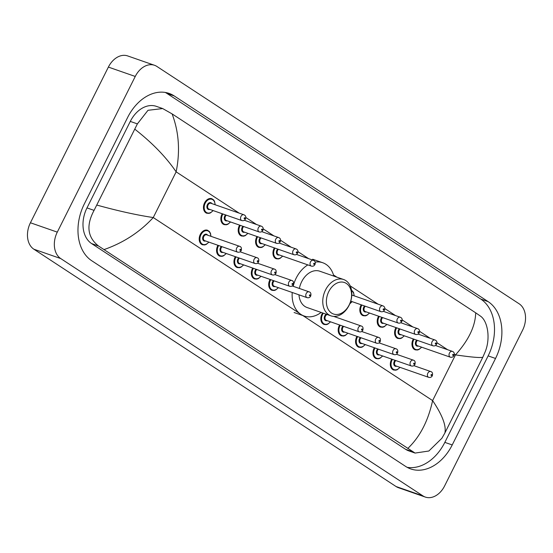 <?xml version="1.0" encoding="UTF-8"?>
<svg xmlns="http://www.w3.org/2000/svg" width="553" height="553" viewBox="0 0 553 553"><rect width="100%" height="100%" fill="white"/><g stroke="black" fill="none" stroke-linecap="round" stroke-linejoin="round"><path stroke-width="0.83" d="M425.319 497.071L398.45 487.705A20.516 14.786 -70.8 0 1 396.086 486.536L33.851 249.196A20.516 14.786 -70.8 0 1 30.422 222.769L108.381 67.086A20.516 14.786 -70.8 0 1 127.681 55.929L154.55 65.295A20.516 14.786 -70.8 0 1 156.914 66.464L519.149 303.804A20.516 14.786 -70.8 0 1 522.578 330.231L444.619 485.914A20.516 14.786 -70.8 0 1 425.319 497.071A20.516 14.786 -70.8 0 1 422.955 495.903L60.719 258.555A20.516 14.786 -70.8 0 1 57.291 232.129L135.25 76.452A20.516 14.786 -70.8 0 1 154.55 65.295M452.223 444.944L495.529 358.462A44.116 31.791 109.2 0 0 488.161 301.641L174.223 95.939A44.116 31.791 109.2 0 0 169.142 93.429A44.116 31.791 109.2 0 0 127.653 117.416L84.339 203.905A44.116 31.791 109.2 0 0 91.708 260.726L405.646 466.421A44.116 31.791 109.2 0 0 410.734 468.93A44.116 31.791 109.2 0 0 452.223 444.944L444.833 442.372L488.14 355.883A44.116 31.791 109.2 0 0 480.771 299.062L166.833 93.367A44.116 31.791 109.2 0 0 165.333 92.462M407.146 467.326A44.116 31.791 109.2 0 0 444.833 442.372M162.679 108.561L156.347 106.356A27.698 19.956 109.2 0 0 130.294 121.418L86.987 207.907A27.698 19.956 109.2 0 0 91.611 243.583L405.549 449.278A27.698 19.956 109.2 0 0 408.743 450.854L415.075 453.066L98.469 245.974C87.464 237.285 85.998 225.424 94.072 210.375L137.379 123.886L147.997 110.303L162.679 108.561L172.101 113.897C178.937 132.036 180.285 151.356 176.144 171.845C166.163 157.197 152.448 143.027 135.008 129.34M407.768 448.469C419.907 436.939 428.188 420.978 432.612 400.586C442.379 415.158 446.465 425.969 444.861 433.027L441.882 438.266L428.865 451.013L415.075 453.066M444.861 433.027L482.817 357.231C480.55 357.985 471.446 357.203 455.499 354.881C468.605 340.268 475.338 326.242 475.698 312.818L172.101 113.897M475.698 312.818L480.329 316.019C487.774 320.906 490.691 338.388 485.188 351.777L482.817 357.231M97.052 205.135C118.321 210.997 137.054 215.138 153.257 217.55C139.868 232.066 123.506 242.732 104.171 249.548M328.779 291.59A16.673 12.014 -70.8 0 1 346.385 283.475A16.673 12.014 -70.8 0 1 349.164 304.952A16.673 12.014 -70.8 0 1 331.565 313.067A16.673 12.014 -70.8 0 1 328.779 291.59M325.53 289.979A19.237 13.86 -70.8 0 1 343.627 279.521A19.237 13.86 -70.8 0 1 349.054 305.394A19.237 13.86 -70.8 0 1 330.964 315.853A19.237 13.86 -70.8 0 1 325.53 289.979M343.627 279.521L319.779 271.212A19.237 13.86 109.2 0 0 301.689 281.671A19.237 13.86 109.2 0 0 299.373 288.452M293.187 286.295A28.21 20.33 -70.8 0 1 296.201 278.076A28.21 20.33 -70.8 0 1 307.841 264.894M315.148 262.122A28.21 20.33 -70.8 0 1 322.731 262.737A28.21 20.33 -70.8 0 1 333.818 276.106M298.966 294.832A19.237 13.86 109.2 0 0 307.115 307.537L330.964 315.853M321.162 312.431A28.21 20.33 -70.8 0 1 304.164 316.019A28.21 20.33 -70.8 0 1 292.212 292.475M302.837 315.556L432.612 400.586L455.499 354.881L454.303 354.1M299.498 313.364L153.257 217.55L176.144 171.845L239.124 213.112M245.809 217.488L256.495 224.49M263.18 228.873L273.873 235.875M280.558 240.258L291.251 247.26M297.929 251.643L308.622 258.645M333.487 274.938L336.915 277.184M350.215 285.901L378.121 304.185M384.805 308.56L395.499 315.569M402.183 319.945L412.87 326.954M419.554 331.33L430.248 338.339M436.932 342.715L447.619 349.717M135.25 76.452L108.381 67.086M57.291 232.129L30.422 222.769M60.719 258.555L33.851 249.196M422.955 495.903L396.086 486.536M166.833 93.367L174.223 95.939M480.771 299.062L488.161 301.641M488.14 355.883L495.529 358.462M405.549 449.278L412.4 451.67M91.611 243.583L98.469 245.974M86.987 207.907L94.072 210.375M130.294 121.418L137.379 123.886M421.676 347.201L418.974 349.51L417.425 350.014L415.234 349.842A7.694 5.544 -70.8 0 1 413.063 339.494A7.694 5.544 -70.8 0 1 413.347 338.961M414.045 339.21A7.182 5.177 109.2 0 0 413.713 339.819A7.182 5.177 109.2 0 0 414.356 348.632A7.182 5.177 109.2 0 0 421.504 347.139M418.345 346.04A3.588 2.585 -70.8 0 1 415.738 345.003A3.588 2.585 -70.8 0 1 415.904 341.256A3.588 2.585 -70.8 0 1 416.692 340.13M417.46 340.399A3.076 2.219 109.2 0 0 416.554 341.574A3.076 2.219 109.2 0 0 417.425 345.715L450.342 357.19A3.076 2.219 -70.8 0 1 449.471 353.049A3.076 2.219 -70.8 0 1 452.368 351.376L435.481 345.487M452.72 354.66A0.512 0.366 109.2 0 0 453.342 355.067A0.512 0.366 109.2 0 0 452.72 354.66M404.305 335.816L401.596 338.125L400.054 338.63L397.856 338.457A7.694 5.544 -70.8 0 1 395.685 328.109A7.694 5.544 -70.8 0 1 395.969 327.583M396.667 327.825A7.182 5.177 109.2 0 0 396.335 328.434A7.182 5.177 109.2 0 0 396.985 337.247A7.182 5.177 109.2 0 0 404.125 335.754M400.973 334.655A3.588 2.585 -70.8 0 1 398.367 333.618A3.588 2.585 -70.8 0 1 398.533 329.871A3.588 2.585 -70.8 0 1 399.321 328.745M400.089 329.014A3.076 2.219 109.2 0 0 399.183 330.189A3.076 2.219 109.2 0 0 400.047 334.33L432.964 345.805A3.076 2.219 -70.8 0 1 432.093 341.664A3.076 2.219 -70.8 0 1 434.99 339.991L418.109 334.109M435.342 343.275A0.512 0.366 109.2 0 0 435.971 343.69A0.512 0.366 109.2 0 0 435.342 343.275M386.927 324.431L384.224 326.74L382.676 327.252L380.485 327.072A7.694 5.544 -70.8 0 1 378.314 316.724A7.694 5.544 -70.8 0 1 378.598 316.198M379.289 316.44A7.182 5.177 109.2 0 0 378.957 317.049A7.182 5.177 109.2 0 0 379.607 325.862A7.182 5.177 109.2 0 0 386.754 324.369M383.595 323.27A3.588 2.585 -70.8 0 1 380.989 322.233A3.588 2.585 -70.8 0 1 381.155 318.487A3.588 2.585 -70.8 0 1 381.943 317.367M382.711 317.629A3.076 2.219 109.2 0 0 381.805 318.805A3.076 2.219 109.2 0 0 382.676 322.945L415.593 334.42A3.076 2.219 -70.8 0 1 414.722 330.279A3.076 2.219 -70.8 0 1 417.619 328.606L400.731 322.724M417.971 331.89A0.512 0.366 109.2 0 0 418.593 332.305A0.512 0.366 109.2 0 0 417.971 331.89M369.556 313.046L366.846 315.362L365.305 315.867L363.107 315.687A7.694 5.544 -70.8 0 1 360.936 305.339A7.694 5.544 -70.8 0 1 361.22 304.814M361.918 305.056A7.182 5.177 109.2 0 0 361.586 305.664A7.182 5.177 109.2 0 0 362.236 314.477A7.182 5.177 109.2 0 0 369.376 312.984M366.224 311.885A3.588 2.585 -70.8 0 1 363.618 310.848A3.588 2.585 -70.8 0 1 363.784 307.102A3.588 2.585 -70.8 0 1 364.572 305.982M365.339 306.244A3.076 2.219 109.2 0 0 364.434 307.427A3.076 2.219 109.2 0 0 365.298 311.56L398.215 323.035A3.076 2.219 -70.8 0 1 397.344 318.894A3.076 2.219 -70.8 0 1 400.241 317.222L383.36 311.339M400.593 320.505A0.512 0.366 109.2 0 0 401.222 320.92A0.512 0.366 109.2 0 0 400.593 320.505M349.931 303.445A7.182 5.177 109.2 0 0 352.005 301.599M382.87 305.837C384.681 306.549 385.213 307.973 384.459 310.095C383.651 311.505 382.441 312.023 380.844 311.65A3.076 2.219 -70.8 0 1 379.973 307.509A3.076 2.219 -70.8 0 1 382.87 305.837L351.805 295.012M383.222 309.12A0.512 0.366 109.2 0 0 383.844 309.535A0.512 0.366 109.2 0 0 383.222 309.12M354.031 295.786A7.182 5.177 109.2 0 0 351.597 290.664M282.68 256.122L279.977 258.438L278.429 258.942L276.237 258.769A7.694 5.544 -70.8 0 1 274.06 248.421A7.694 5.544 -70.8 0 1 274.343 247.889M275.041 248.131A7.182 5.177 109.2 0 0 274.71 248.739A7.182 5.177 109.2 0 0 275.359 257.553A7.182 5.177 109.2 0 0 282.507 256.06M279.348 254.961A3.588 2.585 -70.8 0 1 276.742 253.924A3.588 2.585 -70.8 0 1 276.908 250.177A3.588 2.585 -70.8 0 1 277.696 249.057M278.463 249.327A3.076 2.219 109.2 0 0 277.558 250.502A3.076 2.219 109.2 0 0 278.429 254.643L311.339 266.111A3.076 2.219 -70.8 0 1 310.475 261.97A3.076 2.219 -70.8 0 1 313.364 260.297L296.484 254.415M313.724 263.587A0.512 0.366 109.2 0 0 314.346 263.995A0.512 0.366 109.2 0 0 313.724 263.587M265.302 244.737L262.599 247.053L261.057 247.557L258.859 247.385A7.694 5.544 -70.8 0 1 256.689 237.037A7.694 5.544 -70.8 0 1 256.972 236.504M257.67 236.746A7.182 5.177 109.2 0 0 257.339 237.355A7.182 5.177 109.2 0 0 257.981 246.168A7.182 5.177 109.2 0 0 265.129 244.682M261.977 243.576A3.588 2.585 -70.8 0 1 259.371 242.539A3.588 2.585 -70.8 0 1 259.53 238.792A3.588 2.585 -70.8 0 1 260.325 237.672M261.092 237.942A3.076 2.219 109.2 0 0 260.18 239.117A3.076 2.219 109.2 0 0 261.051 243.258L293.968 254.726A3.076 2.219 -70.8 0 1 293.097 250.592A3.076 2.219 -70.8 0 1 295.993 248.912L279.106 243.03M296.346 252.203A0.512 0.366 109.2 0 0 296.975 252.61A0.512 0.366 109.2 0 0 296.346 252.203M247.931 233.352L245.228 235.668L243.679 236.172L241.488 236A7.694 5.544 -70.8 0 1 239.311 225.652A7.694 5.544 -70.8 0 1 239.594 225.119M240.292 225.368A7.182 5.177 109.2 0 0 239.961 225.97A7.182 5.177 109.2 0 0 240.61 234.79A7.182 5.177 109.2 0 0 247.758 233.297M244.599 232.198A3.588 2.585 -70.8 0 1 241.993 231.154A3.588 2.585 -70.8 0 1 242.159 227.414A3.588 2.585 -70.8 0 1 242.947 226.288M243.714 226.557A3.076 2.219 109.2 0 0 242.808 227.732A3.076 2.219 109.2 0 0 243.679 231.873L276.59 243.341A3.076 2.219 -70.8 0 1 275.726 239.207A3.076 2.219 -70.8 0 1 278.615 237.534L261.735 231.645M278.968 240.818A0.512 0.366 109.2 0 0 279.597 241.226A0.512 0.366 109.2 0 0 278.968 240.818M230.553 221.974L227.85 224.283L226.308 224.788L224.11 224.615A7.694 5.544 -70.8 0 1 221.94 214.267A7.694 5.544 -70.8 0 1 222.223 213.734M222.921 213.983A7.182 5.177 109.2 0 0 222.589 214.592A7.182 5.177 109.2 0 0 223.232 223.405A7.182 5.177 109.2 0 0 230.38 221.912M227.221 220.813A3.588 2.585 -70.8 0 1 224.622 219.776A3.588 2.585 -70.8 0 1 224.781 216.029A3.588 2.585 -70.8 0 1 225.569 214.903M226.343 215.172A3.076 2.219 109.2 0 0 225.43 216.347A3.076 2.219 109.2 0 0 226.301 220.488L259.219 231.963A3.076 2.219 -70.8 0 1 258.348 227.822A3.076 2.219 -70.8 0 1 261.244 226.149L244.357 220.26M261.597 229.433A0.512 0.366 109.2 0 0 262.226 229.848A0.512 0.366 109.2 0 0 261.597 229.433M213.181 210.589L210.479 212.898L208.93 213.403L206.739 213.23A7.694 5.544 -70.8 0 1 204.562 202.882A7.694 5.544 -70.8 0 1 211.799 198.7L213.596 199.889L214.509 201.237L215.207 204.776M215.034 204.714A7.182 5.177 109.2 0 0 211.301 199.135A7.182 5.177 109.2 0 0 205.211 203.207A7.182 5.177 109.2 0 0 205.861 212.02A7.182 5.177 109.2 0 0 213.009 210.527M209.85 209.428A3.588 2.585 -70.8 0 1 207.244 208.391A3.588 2.585 -70.8 0 1 207.41 204.645A3.588 2.585 -70.8 0 1 211.875 203.615M210.956 203.29A3.076 2.219 109.2 0 0 208.059 204.963A3.076 2.219 109.2 0 0 208.923 209.103L241.841 220.578A3.076 2.219 -70.8 0 1 240.977 216.437A3.076 2.219 -70.8 0 1 243.866 214.764L210.956 203.29M244.219 218.048A0.512 0.366 109.2 0 0 244.848 218.463A0.512 0.366 109.2 0 0 244.219 218.048M400.04 367.358L397.337 369.674L395.796 370.178L393.598 370.005A7.694 5.544 -70.8 0 1 391.427 359.657A7.694 5.544 -70.8 0 1 391.711 359.125M392.409 359.374A7.182 5.177 109.2 0 0 392.077 359.975A7.182 5.177 109.2 0 0 392.72 368.796A7.182 5.177 109.2 0 0 399.867 367.303M396.708 366.204A3.588 2.585 -70.8 0 1 394.102 365.16A3.588 2.585 -70.8 0 1 394.268 361.42A3.588 2.585 -70.8 0 1 395.056 360.293M395.83 360.563A3.076 2.219 109.2 0 0 394.918 361.738A3.076 2.219 109.2 0 0 395.789 365.879L428.706 377.346A3.076 2.219 -70.8 0 1 427.835 373.213A3.076 2.219 -70.8 0 1 430.732 371.54C432.377 371.982 432.909 373.406 432.322 375.798C431.513 377.208 430.303 377.727 428.706 377.346M431.713 375.231A0.512 0.366 109.2 0 0 431.084 374.823A0.512 0.366 109.2 0 0 431.713 375.231M382.669 355.98L379.966 358.289L378.418 358.793L376.22 358.62A7.694 5.544 -70.8 0 1 374.049 348.272A7.694 5.544 -70.8 0 1 374.333 347.74M375.031 347.989A7.182 5.177 109.2 0 0 374.699 348.597A7.182 5.177 109.2 0 0 375.349 357.411A7.182 5.177 109.2 0 0 382.496 355.918M379.337 354.819A3.588 2.585 -70.8 0 1 376.731 353.782A3.588 2.585 -70.8 0 1 376.897 350.035A3.588 2.585 -70.8 0 1 377.685 348.908M378.452 349.178A3.076 2.219 109.2 0 0 377.547 350.353A3.076 2.219 109.2 0 0 378.411 354.494L411.328 365.968A3.076 2.219 -70.8 0 1 410.464 361.828A3.076 2.219 -70.8 0 1 413.354 360.155C414.999 360.604 415.531 362.021 414.95 364.413C414.142 365.823 412.932 366.342 411.328 365.968M414.335 363.853A0.512 0.366 109.2 0 0 413.706 363.439A0.512 0.366 109.2 0 0 414.335 363.853M365.291 344.595L362.588 346.904L361.04 347.408L358.849 347.236A7.694 5.544 -70.8 0 1 356.678 336.888A7.694 5.544 -70.8 0 1 356.962 336.362M357.66 336.604A7.182 5.177 109.2 0 0 357.328 337.212A7.182 5.177 109.2 0 0 357.971 346.026A7.182 5.177 109.2 0 0 365.118 344.533M361.959 343.434A3.588 2.585 -70.8 0 1 359.353 342.397A3.588 2.585 -70.8 0 1 359.519 338.65A3.588 2.585 -70.8 0 1 360.307 337.524M361.074 337.793A3.076 2.219 109.2 0 0 360.169 338.968A3.076 2.219 109.2 0 0 361.04 343.109L393.957 354.584A3.076 2.219 -70.8 0 1 393.086 350.443A3.076 2.219 -70.8 0 1 395.983 348.77C397.628 349.219 398.153 350.637 397.572 353.028C396.764 354.438 395.554 354.957 393.957 354.584M396.964 352.468A0.512 0.366 109.2 0 0 396.335 352.054A0.512 0.366 109.2 0 0 396.964 352.468M347.92 333.21L345.217 335.519L343.669 336.03L341.471 335.851A7.694 5.544 -70.8 0 1 339.3 325.503A7.694 5.544 -70.8 0 1 339.583 324.977M340.282 325.219A7.182 5.177 109.2 0 0 339.95 325.828A7.182 5.177 109.2 0 0 340.6 334.641A7.182 5.177 109.2 0 0 347.74 333.148M344.588 332.049A3.588 2.585 -70.8 0 1 341.982 331.012A3.588 2.585 -70.8 0 1 342.148 327.265A3.588 2.585 -70.8 0 1 342.936 326.146M343.703 326.408A3.076 2.219 109.2 0 0 342.798 327.583A3.076 2.219 109.2 0 0 343.662 331.724L376.579 343.199A3.076 2.219 -70.8 0 1 375.715 339.058A3.076 2.219 -70.8 0 1 378.605 337.385C380.25 337.835 380.782 339.252 380.201 341.643C379.386 343.054 378.183 343.572 376.579 343.199M379.586 341.083A0.512 0.366 109.2 0 0 378.957 340.669A0.512 0.366 109.2 0 0 379.586 341.083M330.542 321.825L327.839 324.141L326.291 324.646L324.099 324.466A7.694 5.544 -70.8 0 1 321.929 314.118A7.694 5.544 -70.8 0 1 322.62 312.943M323.325 313.192A7.182 5.177 109.2 0 0 322.579 314.443A7.182 5.177 109.2 0 0 323.222 323.256A7.182 5.177 109.2 0 0 330.369 321.763M327.21 320.664A3.588 2.585 -70.8 0 1 324.604 319.627A3.588 2.585 -70.8 0 1 324.77 315.881A3.588 2.585 -70.8 0 1 326.242 314.208M327.189 314.533A3.076 2.219 109.2 0 0 325.42 316.205A3.076 2.219 109.2 0 0 326.291 320.339L359.208 331.814A3.076 2.219 -70.8 0 1 358.337 327.673A3.076 2.219 -70.8 0 1 361.233 326C362.879 326.45 363.404 327.867 362.823 330.259C362.015 331.669 360.805 332.187 359.208 331.814M362.215 329.699A0.512 0.366 109.2 0 0 361.586 329.284A0.512 0.366 109.2 0 0 362.215 329.699M278.422 287.671L275.712 289.986L274.17 290.491L271.972 290.311A7.694 5.544 -70.8 0 1 269.802 279.963A7.694 5.544 -70.8 0 1 270.085 279.438M270.783 279.68A7.182 5.177 109.2 0 0 270.452 280.288A7.182 5.177 109.2 0 0 271.101 289.101A7.182 5.177 109.2 0 0 278.242 287.608M275.09 286.509A3.588 2.585 -70.8 0 1 272.484 285.472A3.588 2.585 -70.8 0 1 272.65 281.726A3.588 2.585 -70.8 0 1 273.438 280.606M274.205 280.876A3.076 2.219 109.2 0 0 273.3 282.051A3.076 2.219 109.2 0 0 274.164 286.191L307.081 297.659A3.076 2.219 -70.8 0 1 306.21 293.519A3.076 2.219 -70.8 0 1 309.106 291.846C310.751 292.295 311.284 293.719 310.703 296.111C309.887 297.521 308.685 298.032 307.081 297.659M310.088 295.544A0.512 0.366 109.2 0 0 309.459 295.136A0.512 0.366 109.2 0 0 310.088 295.544M261.044 276.286L258.341 278.601L256.792 279.106L254.601 278.933A7.694 5.544 -70.8 0 1 252.431 268.585A7.694 5.544 -70.8 0 1 252.714 268.053M253.412 268.295A7.182 5.177 109.2 0 0 253.08 268.903A7.182 5.177 109.2 0 0 253.723 277.717A7.182 5.177 109.2 0 0 260.871 276.224M257.712 275.124A3.588 2.585 -70.8 0 1 255.106 274.088A3.588 2.585 -70.8 0 1 255.272 270.341A3.588 2.585 -70.8 0 1 256.06 269.221M256.827 269.491A3.076 2.219 109.2 0 0 255.921 270.666A3.076 2.219 109.2 0 0 256.792 274.806L289.71 286.274A3.076 2.219 -70.8 0 1 288.839 282.134A3.076 2.219 -70.8 0 1 291.735 280.461C293.373 280.91 293.906 282.334 293.325 284.726C292.516 286.136 291.307 286.648 289.71 286.274M292.71 284.159A0.512 0.366 109.2 0 0 292.088 283.751A0.512 0.366 109.2 0 0 292.71 284.159M243.673 264.901L240.963 267.217L239.421 267.721L237.223 267.548A7.694 5.544 -70.8 0 1 235.053 257.2A7.694 5.544 -70.8 0 1 235.336 256.668M236.034 256.91A7.182 5.177 109.2 0 0 235.702 257.518A7.182 5.177 109.2 0 0 236.352 266.332A7.182 5.177 109.2 0 0 243.493 264.846M240.341 263.74A3.588 2.585 -70.8 0 1 237.735 262.703A3.588 2.585 -70.8 0 1 237.901 258.956A3.588 2.585 -70.8 0 1 238.689 257.836M239.456 258.106A3.076 2.219 109.2 0 0 238.55 259.281A3.076 2.219 109.2 0 0 239.414 263.422L272.332 274.889A3.076 2.219 -70.8 0 1 271.461 270.756A3.076 2.219 -70.8 0 1 274.357 269.076C276.002 269.525 276.535 270.949 275.954 273.341C275.138 274.751 273.935 275.27 272.332 274.889M275.339 272.774A0.512 0.366 109.2 0 0 274.71 272.366A0.512 0.366 109.2 0 0 275.339 272.774M226.295 253.516L223.592 255.832L222.043 256.336L219.852 256.163A7.694 5.544 -70.8 0 1 217.675 245.815A7.694 5.544 -70.8 0 1 217.965 245.283M218.656 245.532A7.182 5.177 109.2 0 0 218.324 246.133A7.182 5.177 109.2 0 0 218.974 254.947A7.182 5.177 109.2 0 0 226.122 253.461M222.963 252.355A3.588 2.585 -70.8 0 1 220.357 251.318A3.588 2.585 -70.8 0 1 220.523 247.571A3.588 2.585 -70.8 0 1 221.311 246.451M222.078 246.721A3.076 2.219 109.2 0 0 221.172 247.896A3.076 2.219 109.2 0 0 222.043 252.037L254.961 263.505A3.076 2.219 -70.8 0 1 254.09 259.371A3.076 2.219 -70.8 0 1 256.986 257.698C258.624 258.14 259.157 259.564 258.576 261.956C257.767 263.366 256.557 263.885 254.961 263.505M257.961 261.389A0.512 0.366 109.2 0 0 257.339 260.981A0.512 0.366 109.2 0 0 257.961 261.389M208.923 242.131L206.214 244.447L204.672 244.951L202.474 244.779A7.694 5.544 -70.8 0 1 200.304 234.431A7.694 5.544 -70.8 0 1 207.541 230.248L209.366 231.472L210.479 233.338L210.949 236.325M210.769 236.262A7.182 5.177 109.2 0 0 207.043 230.684A7.182 5.177 109.2 0 0 200.953 234.749A7.182 5.177 109.2 0 0 201.603 243.569A7.182 5.177 109.2 0 0 208.744 242.076M205.592 240.977A3.588 2.585 -70.8 0 1 202.986 239.94A3.588 2.585 -70.8 0 1 203.151 236.193A3.588 2.585 -70.8 0 1 207.617 235.163M239.608 246.313L206.691 234.838A3.076 2.219 109.2 0 0 203.794 236.511A3.076 2.219 109.2 0 0 204.665 240.652L237.583 252.127A3.076 2.219 -70.8 0 1 236.712 247.986A3.076 2.219 -70.8 0 1 239.608 246.313C241.253 246.756 241.785 248.179 241.205 250.571C240.389 251.981 239.186 252.5 237.583 252.127M240.59 250.004A0.512 0.366 109.2 0 0 239.961 249.597A0.512 0.366 109.2 0 0 240.59 250.004M322.731 262.737L312.652 259.226M304.164 316.019L294.085 312.507M450.342 357.19C451.939 357.563 453.149 357.044 453.958 355.634C454.711 353.505 454.179 352.088 452.368 351.376M432.964 345.805C434.568 346.178 435.771 345.66 436.587 344.249C437.34 342.12 436.808 340.703 434.99 339.991M415.593 334.42C417.19 334.793 418.4 334.275 419.209 332.865C419.962 330.735 419.43 329.318 417.619 328.606M398.215 323.035C399.819 323.408 401.022 322.89 401.837 321.48C402.591 319.351 402.059 317.934 400.241 317.222M349.779 303.811L352.178 301.661M380.844 311.65L350.74 301.157M354.203 295.848L353.505 292.316L351.508 290.097M311.339 266.111C312.943 266.491 314.152 265.972 314.961 264.562C315.715 262.433 315.182 261.009 313.364 260.297M293.968 254.726C295.572 255.106 296.774 254.587 297.59 253.177C298.344 251.048 297.811 249.631 295.993 248.912M276.59 243.341C278.194 243.721 279.403 243.202 280.212 241.792C280.965 239.663 280.433 238.246 278.615 237.534M259.219 231.963C260.822 232.336 262.025 231.818 262.841 230.407C263.587 228.278 263.062 226.861 261.244 226.149M241.841 220.578C243.444 220.951 244.654 220.433 245.463 219.023C246.216 216.894 245.684 215.476 243.866 214.764M430.732 371.54L413.844 365.651M413.354 360.155L396.473 354.266M395.983 348.77L379.095 342.888M378.605 337.385L361.724 331.503M361.233 326L333.666 316.392M309.106 291.846L292.226 285.963M291.735 280.461L274.848 274.578M274.357 269.076L257.477 263.193M256.986 257.698L240.099 251.809"/></g></svg>
